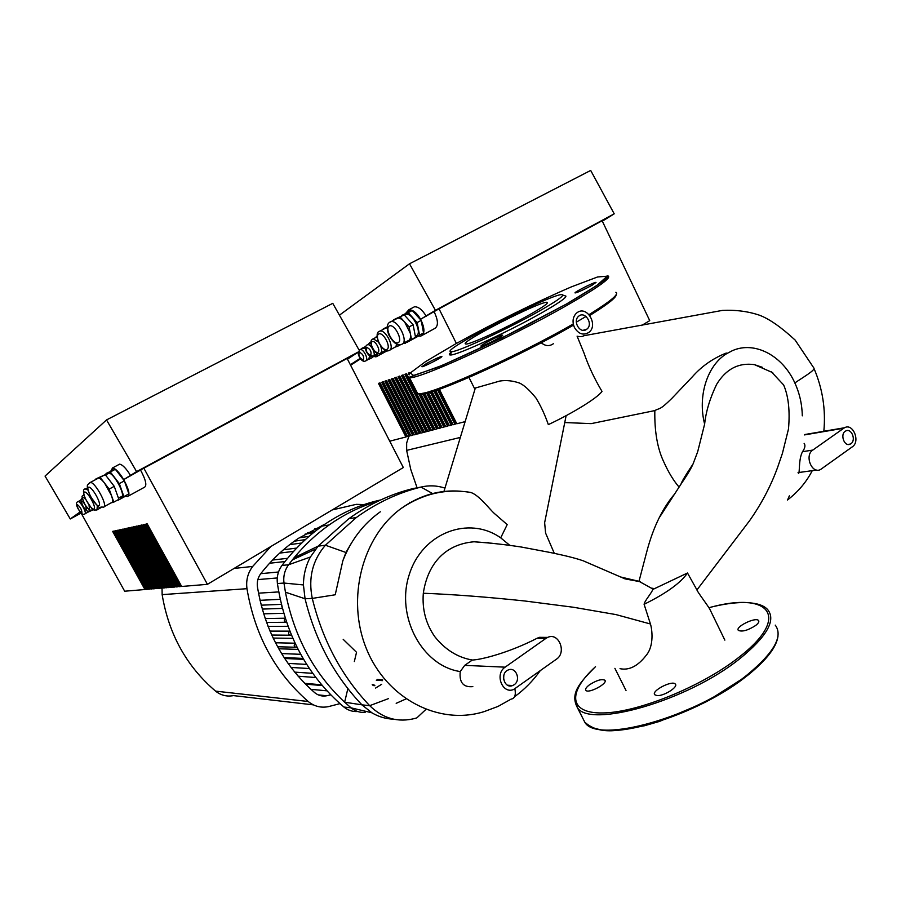 <?xml version="1.0" encoding="UTF-8"?>
<svg xmlns="http://www.w3.org/2000/svg" width="901" height="901" viewBox="0 0 901 901"><rect width="100%" height="100%" fill="white"/><g stroke="black" fill="none" stroke-linecap="round" stroke-linejoin="round"><path stroke-width="1.35" d="M755.725 625.44C758.394 623.312 759.34 621.679 758.541 620.552C755.826 616.644 734.777 626.938 738.381 630.407C742.244 632.029 748.033 630.362 755.725 625.44M589.367 684.884C586.269 687.26 585.087 689.062 585.83 690.301C588.207 694.052 608.231 683.442 604.864 680.221C601.643 678.757 596.485 680.311 589.367 684.884M656.964 695.583C663.575 696.36 678.521 687.001 675.333 684.107C672.439 679.861 650.95 690.954 654.745 694.75L656.964 695.583M850.916 443.72C856.446 440.184 851.4 427.716 845.746 430.993C839.563 433.775 844.338 447.425 850.33 444.069L850.916 443.72M503.828 675.299L503.614 679.354M514.178 684.726C521.33 680.109 515.89 666.425 508.299 669.939C499.683 673.002 504.2 689.186 512.646 685.548L514.178 684.726M586.213 329.62L586.979 329.068C593.658 323.921 584.817 310.428 578.588 316.307C572.484 321.094 579.805 333.832 586.213 329.62M547.065 637.401L539.339 637.334L537.052 638.291C509.313 652.628 481.168 659.78 472.372 660.028L464.691 665.366L460.253 671.56C459.105 682.507 463.294 687.531 472.834 686.618M545.927 638.381L505.123 667.168C494.458 673.937 502.274 694.412 513.626 689.49L556.491 659.149C566.954 652.38 558.721 632.006 547.673 637.401L545.927 638.381L537.052 638.291M843.798 428.2L844.564 427.738C853.033 422.806 860.635 441.49 852.335 446.817L820.552 469.511C811.835 474.354 804.266 455.444 812.803 450.072L843.798 428.2L804.424 434.924M804.131 443.382C805.562 445.342 805.032 448.112 802.543 451.683C797.948 459.938 800.268 476.82 798.038 472.62L798.038 472.62M577.766 312.196C587.542 305.935 598.32 325.295 589.006 332.3C583.431 335.735 578.577 334.147 574.444 327.525C572.09 321.77 572.754 316.983 576.426 313.154L577.766 312.196M540.285 341.907C544.7 346.085 549.058 346.705 553.349 343.754M492.239 543.269L474.016 541.771C443.72 544.418 427.446 565.377 423.312 593.241C422.062 609.459 425.903 623.965 434.834 636.737C445.285 649.767 457.798 657.539 472.372 660.028M509.808 545.353L500.708 537.841C468.813 515.304 422.209 532.728 409.245 574.647C395.483 616.284 422.073 665.952 460.253 671.56M466.594 491.811L470.119 492.34C478.183 493.996 489.446 509.088 494.255 513.379L507.195 524.607L500.708 537.841M802.295 415.834C802.081 404.312 799.604 393.354 794.851 382.948C782.687 355.647 754.723 340.691 732.355 350.68L726.6 353.71C707.251 365.434 697.453 396.102 704.627 424.123L697.689 451.728L693.027 464.026C685.706 474.962 681.674 481.697 680.942 484.22M762.392 367.326L754.441 364.646C738.64 362.439 726.037 369.005 716.644 384.344C709.954 398.253 705.945 411.509 704.627 424.123M724.855 640.127L710.033 609.639C708.76 606.711 697.059 591.495 696.946 589.93L687.497 573.002L652.797 589.468C651.502 593.275 644.699 600.685 644.102 604.301L650.443 623.988C652.065 629.067 654.295 645.769 646.242 655.286C637.874 666.132 629.135 670.592 620.023 668.677M634.507 580.582L623.075 578.059M668.351 503.659L663.429 509.921M684.737 478.375L683.544 478.555M669.432 501.992L668.812 501.485M343.191 639.338L356.537 652.301L354.33 661.548M347.865 688.646L344.632 702.206L361.932 704.841C334.282 675.784 315.316 640.42 305.056 598.76L303.434 584.94C303.491 574.928 305.799 565.614 310.383 557.032L318.109 546.152L348.755 518.751C368.937 504.222 390.336 494.165 412.94 488.59L420.992 487.069C398.208 492.701 376.641 502.859 356.3 517.534L325.407 545.218C312.512 560.264 308.131 577.992 312.275 598.41C322.637 640.543 341.783 676.302 369.68 705.674C383.026 718.626 398.265 722.839 415.406 718.311L416.904 717.838L425.858 709.47M393.388 719.156C385.786 718.897 378.611 716.779 371.888 712.792L361.932 704.841L369.68 705.674L388.421 698.647M295.832 558.248L294.098 557.73L288.579 564.758C284.693 570.142 283.162 576.246 283.973 583.048L285.437 592.194C294.12 636.68 313.852 673.351 344.632 702.206L351.075 707.848C355.242 711.227 359.938 712.736 365.142 712.376M285.437 592.194L305.056 598.76L312.275 598.41L335.228 594.773L342.808 560.872L345.928 552.482L351.424 543.089M378.183 501.136C360.941 506.125 344.599 514.077 329.135 524.968C316.285 534.079 304.606 545.004 294.098 557.73L318.109 546.152L325.407 545.218L345.928 552.482M409.55 502.972L409.718 502.251M396.181 703.321L405.979 698.951M444.948 488.105C437.019 485.493 429.034 485.143 420.992 487.069L432.559 493.545M644.102 604.301C666.233 593.365 680.694 582.936 687.497 573.002M620.575 576.978L639 581.314L646.49 552.786C649.959 539.417 654.182 527.783 659.149 517.884C663.778 508.592 668.857 500.731 674.398 494.311M639 581.314L652.932 589.04M654.07 588.556L651.828 588.173L652.797 589.468M474.861 389.502L474.512 388.5L475.334 388.027L499.909 381.022C506.238 380.042 512.793 380.74 519.573 383.083C524.089 385.132 529.54 390.099 535.926 397.972C540.746 405.765 544.88 414.651 548.337 424.619C573.61 412.748 597.813 397.668 602.003 391.394C594.435 378.758 588.409 365.907 583.927 352.854L577.09 336.129M794.851 382.948C802.69 377.463 816.306 369.737 813.727 367.822L795.155 340.082C781.235 327.232 769.375 318.954 759.577 315.249C748.123 311.352 735.7 309.741 722.32 310.417L583.634 335.78C582.823 336.602 580.672 336.783 577.192 336.332M679.061 487.103C673.531 480.605 668.542 472.417 664.082 462.551C657.516 449.036 654.43 431.714 654.836 410.586C659.892 407.68 659.138 410.957 672.045 398.186L692.441 376.719C701.665 366.245 712.95 358.361 726.285 353.034L726.6 353.71L732.355 350.68M654.836 410.586L591.202 423.628L564.724 422.546M787.542 500.044L789.366 495.843M357.742 711.531C352.618 711.846 348.011 710.348 343.912 707.037L351.075 707.848L371.888 712.792M303.434 584.94L283.973 583.048L277.407 583.544C285.347 634.721 307.511 675.885 343.912 707.037M277.407 583.544C276.607 576.809 278.127 570.772 281.979 565.445L288.579 564.758L310.383 557.032M380.673 499.954C360.051 504.492 340.567 513.198 322.231 526.049C307.14 536.737 293.726 549.869 281.979 565.445M278.522 572L260.783 573.667M259.995 600.325L280.2 599.334M281.619 605.438L282.306 608.13M263.633 613.829L283.736 613.299M285.234 618.232C283.624 620.451 284.097 621.859 286.631 622.467M268.059 626.409L287.993 626.296M289.773 630.993L289.525 631.15C287.847 633.82 288.489 635.171 291.474 635.216L291.485 635.216M273.138 638.066L292.825 638.336M297.026 647.29L297.015 647.29C294.131 647.233 293.478 645.882 295.066 643.246M278.736 648.776L298.085 649.384M284.671 658.473L303.592 659.352M303.164 658.631L301.261 655.286M88.422 511.926L89.109 510.822M88.681 511.858L92.341 510.135M119.36 497.701L123.899 496.609L119.315 483.6L110.305 471.978L106.025 473.487L106.386 474.5M121.41 496.733C126.23 496.102 113.751 472.608 108.863 473.183L107.872 473.712M123.899 496.609L128.911 493.872L124.361 480.875L119.315 483.6M124.361 480.875L115.351 469.275L110.305 471.978M115.351 469.275L106.025 473.487M95.957 478.87L105.237 474.681L96.125 479.332M105.237 474.681L114.247 486.349L109.156 489.097L100.157 477.406M114.247 486.349L118.876 499.357L113.83 502.116L109.156 489.097M111.06 502.893L113.83 502.116M111.656 502.724C112.985 502.172 112.929 499.807 111.499 495.629L104.651 483.24C102.05 479.929 99.988 478.206 98.479 478.071L97.477 478.611M81.067 513.086L70.267 518.965L80.144 511.914M125.295 495.843L127.356 496.62C130.296 495.347 129.068 489.682 123.696 479.614L136.603 471.617L359.713 351.199L347.471 359.161M123.561 479.704L115.835 469.894L123.561 479.704M115.114 469.353L112.85 468.43L111.262 470.727L112.85 468.43L115.114 469.353M143.845 468.193L347.11 358.452L403.321 467.54L207.421 584.332L143.845 468.193L123.696 479.614C119.259 472.349 115.553 468.452 112.58 467.912L110.947 470.851M130.735 475.807C126.309 468.565 122.604 464.679 119.608 464.161L118.369 464.826M359.713 351.199L332.762 303.333L106.521 419.922L136.603 471.617M70.267 518.965L45.05 476.077L106.521 419.922M181.416 586.022L146.987 523.864M181.236 586.033L180.313 586.585L145.883 524.1L147.167 523.819L181.664 586.472L207.421 584.332M178.713 586.247L144.453 524.416M178.533 586.258L177.61 586.81L143.349 524.652L144.622 524.382L178.961 586.697L180.313 586.585M176.033 586.472L141.941 524.968M175.864 586.483L174.94 587.024L140.838 525.204L142.088 524.934L176.269 586.923L177.61 586.81M173.375 586.697L139.452 525.508M173.217 586.709L172.305 587.249L138.36 525.745L139.599 525.474L173.623 587.137L174.94 587.024M170.751 586.923L136.986 526.049M170.593 586.934L169.692 587.463L135.893 526.285L137.121 526.015L170.987 587.362L172.305 587.249M168.149 587.137L134.542 526.578M168.003 587.148L167.102 587.677L133.461 526.815L134.677 526.556L168.386 587.576L169.692 587.463M165.57 587.351L132.132 527.108M165.446 587.362L164.534 587.891L131.062 527.344L132.256 527.085L165.818 587.79L167.102 587.677M160.502 587.779L127.379 528.144M160.389 587.79L159.5 588.319L126.32 528.38L127.492 528.121L160.75 588.207L162 588.105L128.674 527.862L129.868 527.603L163.272 588.004L164.534 587.891M158.013 587.993L125.036 528.662M157.9 587.993L157.011 588.522L123.978 528.887L125.149 528.639L158.249 588.421L159.5 588.319M155.535 588.195L122.727 529.169M155.434 588.207L154.555 588.725L121.669 529.394L122.818 529.146L155.772 588.623L157.011 588.522M153.091 588.398L120.43 529.664M153.001 588.409L152.111 588.927L119.382 529.901L120.52 529.653L153.328 588.826L154.555 588.725M150.67 588.601L118.166 530.16M150.58 588.612L149.701 589.13L117.107 530.396L118.245 530.148L150.906 589.029L152.111 588.927M148.271 588.803L115.914 530.655M148.192 588.815L147.314 589.322L114.866 530.88L115.992 530.644L148.507 589.231L149.701 589.13M145.894 589.006L113.684 531.139M145.827 589.006L144.948 589.524L112.648 531.376L113.751 531.128L146.131 589.423L147.314 589.322M163.025 587.565L162 588.105M144.948 589.524L124.676 591.214L80.955 512.804M162.901 587.576L129.744 527.637M128.584 495.944L144.16 487.418C147.19 486.101 146.041 480.436 140.736 470.412M116.477 500.663L118.313 499.661M592.013 285.29C583.679 289.773 578.048 292.329 575.12 292.949C573.013 292.735 594.818 281.731 596.012 282.407L592.013 285.29M516.273 313.266L530.092 306.768M426.691 363.373C434.395 359.229 439.429 356.92 441.783 356.469C443.709 356.683 422.727 367.473 421.859 366.718L426.691 363.373M482.733 345.793L481.044 346.175C478.904 345.871 501.373 334.384 502.578 335.161C504.492 335.296 488.319 343.957 482.733 345.793M564.904 295.787L565.918 296.125C566.155 297.916 557.978 303.536 541.411 312.996C508.637 331.692 456.289 355.715 450.432 354.971C448.675 354.994 448.991 353.992 451.378 351.976M539.001 311.217C507.466 329.169 457.156 352.314 451.469 351.694C435.025 352.843 561.177 288.568 562.686 295.032C562.855 296.744 554.96 302.139 539.001 311.217M529.968 314.505C505.776 328.257 467.439 345.725 465.58 343.957C458.294 342.797 542.402 299.943 547.211 302.364C548.574 303.141 542.83 307.185 529.968 314.505M330.712 694.851L326.804 695.752C322.31 696.619 318.267 695.583 314.663 692.632C283.792 665.512 264.714 630.272 257.438 586.9C256.785 581.933 257.911 577.496 260.839 573.588C271.809 559.577 284.333 547.842 298.389 538.37L325.115 524.055M339.959 703.647L328.46 706.621C320.981 708.107 314.212 706.384 308.187 701.485C275.154 672.619 254.758 635.025 246.975 588.691C245.883 580.379 247.786 572.968 252.697 566.436L270.931 546.468M162.034 588.083L162.146 594.626C168.757 634.191 186.563 666.368 215.576 691.135C220.891 695.358 226.861 696.845 233.494 695.606L313.39 704.875M381.641 684.298L375.582 688.06M332.176 509.955L356.255 504.346L364.094 504.583M394.897 347.234L397.397 344.328M387.193 327.649L385.087 328.381M395.618 346.964L398.321 345.916L398.039 344.509M387.216 327.277L383.308 329.327M383.229 328.933L387.25 326.883M400.855 344.531L398.321 345.916M372.518 357.066L377.17 354.915L377.023 354.239M368.757 359.251L369.669 355.782L370.3 358.654L368.374 359.398M365.524 348.71L362.506 348.236M365.513 348.484L364.488 347.313L361.481 348.788M361.436 348.541L365.783 346.48M372.383 356.436L372.597 357.404L370.3 358.654M365.716 346.648L364.488 347.313M373.104 356.323L373.678 355.872M374.884 356.165L374.703 355.321M370.885 342.887L368.869 343.968M370.885 342.605L368.813 343.72M378.51 353.564L377.699 353.406M375.83 354.701L377.812 353.935M370.885 342.988L369.906 343.405M376.235 354.543L377.215 353.237M384.434 350.928L385.572 350.331M382.328 352.088L383.522 352.178L385.786 350.41M376.978 336.681L375.751 337.515M376.978 336.524L375.683 337.222M415.429 336.692L419.551 335.093L417.14 322.569L408.221 312.658L401.925 315.778M416.071 335.893C422.918 333.933 412.782 312.433 405.867 314.314L404.403 315.057M419.551 335.093L423.538 332.908L421.161 320.396L417.14 322.569M421.161 320.396L412.241 310.507L408.221 312.658M412.241 310.507L401.846 315.373M393.805 319.675L404.189 314.821L393.906 320.114M404.189 314.821L413.108 324.754L409.065 326.939L400.134 316.983M413.108 324.754L415.541 337.278L411.52 339.474L409.065 326.939M407.41 341.074L411.52 339.474M408.311 340.724C410.327 339.767 410.991 337.267 410.293 333.224L404.594 321.95C401.992 319.145 399.661 317.884 397.589 318.143L396.012 318.988M369.647 343.27L368.903 343.675L369.647 343.27M350.32 364.702L360.186 358.395M417.67 335.825L420.598 336.208C425.002 334.102 425.013 328.448 420.621 319.236L435.431 310.327L614.212 213.83L602.341 221.173M420.407 319.371L412.714 311.036L420.407 319.371M411.892 310.654L409.043 310.271L406.182 313.097L409.043 310.271L411.892 310.654M370.412 342.864L368.036 344.419M456.379 343.45L439.024 308.829L420.621 319.236C416.69 312.737 412.759 309.595 408.84 309.786L405.709 313.311M426.229 316.206C422.31 309.73 418.379 306.588 414.437 306.802L412.568 307.804M614.212 213.83L590.684 170.435L409.505 263.79L435.431 310.327M339.429 315.17L409.505 263.79M456.706 423.56L455.703 423.83L437.942 388.748M455.703 423.83L454.949 424.27L437.109 389.041M438.911 388.399L456.818 423.785L465.062 421.645M452.978 424.529L451.987 424.788L434.35 389.987M451.987 424.788L451.243 425.227L433.516 390.268M435.318 389.66L453.09 424.754L454.949 424.27M449.284 425.497L448.304 425.745L430.757 391.147M448.304 425.745L447.56 426.184L429.912 391.406M431.714 390.843L449.396 425.711L451.243 425.227M445.623 426.443L444.655 426.691L427.142 392.205M444.655 426.691L443.911 427.13L426.297 392.431M428.11 391.935L445.736 426.657L447.56 426.184M441.997 427.389L441.04 427.637L423.493 393.106M441.04 427.637L440.307 428.065L422.625 393.275M424.472 392.892L442.109 427.603L443.911 427.13M438.404 428.324L437.469 428.561L419.708 393.658M409.617 373.814L409.122 372.845M437.469 428.561L436.726 429L418.751 393.658M409.178 374.85L408.299 373.127L410.034 372.53M420.733 393.568L438.517 428.538L440.307 428.065M434.845 429.248L433.922 429.484L405.687 374.028M433.922 429.484L433.178 429.912L404.864 374.309L406.576 373.724L434.946 429.462L436.726 429M427.817 431.072L426.916 431.297L398.895 376.37M426.916 431.297L426.196 431.725L398.084 376.652L399.762 376.066L427.93 431.275L429.676 430.824L401.463 375.48L403.152 374.906L431.421 430.374L433.178 429.912M424.36 431.973L423.47 432.198L395.55 377.519M423.47 432.198L422.738 432.626L394.739 377.801L396.406 377.226L424.461 432.176L426.196 431.725M420.925 432.863L420.046 433.088L392.228 378.668M420.046 433.088L419.325 433.516L391.428 378.938L393.084 378.375L421.026 433.066L422.738 432.626M417.523 433.741L416.656 433.967L388.95 379.794M416.656 433.967L415.935 434.395L388.14 380.076L389.784 379.512L417.625 433.955L419.325 433.516M414.145 434.62L413.3 434.834L385.684 380.92M413.3 434.834L412.579 435.262L384.885 381.191L386.518 380.627L414.257 434.823L415.935 434.395M410.811 435.487L409.966 435.701L382.463 382.024M409.966 435.701L409.257 436.129L381.664 382.306L383.274 381.754L410.912 435.69L412.579 435.262M407.5 436.343L406.678 436.557L379.265 383.128M406.678 436.557L405.957 436.974L378.465 383.398L380.064 382.857L407.601 436.557L409.257 436.129M431.32 430.16L429.676 430.824M405.957 436.974L389.739 441.186M439.024 308.829L602.138 220.756L649.734 320.643L641.456 325.576M430.408 430.396L402.274 375.21M422.479 335.183L434.023 328.865C438.483 326.725 438.539 321.071 434.203 311.904M360.546 358.868L350.59 365.22M374.073 356.469L375.987 356.897L377.587 354.025M403.49 343.202L405.236 343.315L407.601 340.995M408.885 436.219L406.655 442.999L406.644 450.376L410.755 469.432L417.084 487.813M747.211 675.637C703.951 710.923 623.188 738.46 596.417 728.639M775.254 625.136C783.363 636.083 774.105 652.572 747.503 674.612C695.313 717.399 596.687 744.44 584.794 722.185L582.508 717.703M710.067 607.375C730.993 602.138 747.289 601.17 758.957 604.458C763.248 605.855 766.278 607.736 768.046 610.09C775.975 620.654 766.548 636.861 739.777 658.71C687.283 701.158 588.758 728.875 577.226 707.319L574.692 698.05M710.044 607.432C768.79 591.112 792.463 616.239 738.471 657.629C701.338 686.821 637.412 712.59 602.983 712.95C568.137 713.66 567.709 691.867 595.516 666.706M505.123 667.168L464.691 665.366M812.803 450.072L802.543 451.683M460.907 491.248C439.677 489.536 419.821 495.235 401.35 508.333C362.371 536.343 346.007 598.602 366.29 648.427C386.236 698.365 438.596 725.958 484.197 711.599L498.062 706.407L511.07 699.131C514.775 698.5 516.048 695.088 514.899 688.905M771.38 371.831L783.645 384.964C788.488 396.237 790.098 410.935 788.476 429.034L782.428 453.327L777.856 466.673C771.121 485.481 761.694 503.501 749.553 520.755L696.946 589.93M666.143 506.317L665.4 506.644M423.312 593.241C453.271 594.423 487.069 597.003 524.731 600.978L573.475 607.263L615.935 614.583L650.443 623.988M304.729 683.352L321.567 684.771M372.203 684.692L374.016 684.828M377.125 679.444L382.688 679.838M307.523 532.682L314.843 531.579M299.256 537.796L309.032 536.388M277.26 577.958L257.855 579.591M269.59 563.238L284.975 561.548M279.715 553.101L293.625 551.378M289.739 544.632L301.779 542.999M261.166 605.179L281.349 604.357M265.176 618.57L285.223 618.199M269.985 631.094L289.525 631.15M275.492 642.773L295.044 643.201M258.497 593.162L278.736 591.923M294.683 672.123L312.703 673.34M288.038 663.395L306.678 664.397M281.562 653.563L300.72 654.317M93.884 509.054C97.117 508.277 87.476 490.921 84.412 492.036C81.304 492.982 90.787 510.011 93.884 509.054M84.807 489.378L85.64 488.905L87.814 490.043M97.319 505.754L96.981 509.966M81.946 513.052C81.901 509.752 80.302 506.903 77.171 504.492C77.227 507.792 78.815 510.642 81.946 513.052M77.734 501.789L78.184 501.542C80.549 501.26 87.262 513.649 84.897 513.919M84.626 504.008C78.387 495.077 83.005 509.515 86.473 509.853L85.685 505.866M89.897 510.079L89.469 510.732M85.674 499.481C78.488 491.022 85.764 509.538 89.492 509.211L89.019 505.078M93.062 509.358L92.521 510.112M98.828 505.72C102.387 504.853 91.913 485.977 88.557 487.216C85.144 488.286 95.427 506.79 98.828 505.72M89.323 482.992L90.337 482.429C95.281 481.922 108.469 506.576 103.581 507.139M566.74 303.862L523.076 327.322C490.212 343.81 461.402 357.258 436.67 367.642L413.604 375.458L410.259 372.991L425.531 361.628L455.264 344.069C492.318 323.673 536.771 301.767 571.504 286.822L597.588 276.967L607.195 276.213L596.732 285.561L566.74 303.862M568.002 304.763C508.198 339.103 412.331 382.396 409.234 377.26L442.368 365.344L501.846 338.01L566.819 303.84C594.998 287.295 608.738 278.004 608.062 275.954C611.858 277.598 598.501 287.205 568.002 304.763M607.116 275.852L607.995 275.943M586.044 316.442L576.313 322.175M573.261 323.932C513.255 358.598 421.049 399.166 417.456 393.399L416.825 392.172M615.879 292.296C619.505 293.861 610.551 301.306 589.017 314.64M573.532 325.092C512.737 360.299 419.28 401.091 418.672 393.658M616.138 294.785C616.307 297.555 607.511 304.459 589.738 315.496M326.804 695.752L318.278 694.896M308.187 701.485L215.576 691.135M162.146 594.626L246.975 588.691M252.697 566.436L234.08 568.43M386.777 349.453C391.597 347.707 383.544 331.883 378.859 333.922C374.14 335.803 382.08 351.367 386.777 349.453M378.657 331.861L380.019 331.095C386.011 329.473 395.235 348.755 389.288 350.41M363.272 360.006C364.263 356.481 362.912 353.868 359.24 352.156C358.271 355.692 359.612 358.305 363.272 360.006M359.409 349.926L360.141 349.509C363.565 348.563 369.117 359.961 365.705 360.918L365.468 360.974C362.236 362.957 357.81 355.872 358.193 352.19M370.705 355.309C371.73 351.717 370.367 349.07 366.628 347.358C365.615 350.951 366.977 353.597 370.705 355.309M366.775 345.117L367.54 344.678C371.054 343.709 376.641 355.242 373.149 356.222L370.469 355.366M377.801 352.347C381.089 351.142 375.514 340.206 372.293 341.58C369.05 342.842 374.579 353.654 377.801 352.347M372.316 339.395L373.296 338.832L378.319 342.031M380.684 346.142C382.058 349.948 381.934 352.336 380.278 353.282M398.017 342.763C403.333 340.826 394.615 323.65 389.457 325.914C384.276 328.009 392.859 344.869 398.017 342.763M389.446 322.547L391.102 321.612C398.231 319.709 408.93 342.256 401.869 344.238M486.822 542.74L488.5 542.571M406.644 450.376L460.31 437.435M758.541 620.552L758.822 621.127M675.333 684.107L675.615 684.692M595.437 666.695C579.861 682.586 569.973 693.094 577.226 707.319L584.794 722.185C592.486 729.224 603.163 731.95 616.813 730.362L644.26 725.801L659.487 721.431L706.452 701.665L747.357 675.626C766.481 660.208 776.707 646.986 778.025 635.937M847.965 444.441L850.33 444.069M507.545 685.21L512.646 685.548M583.138 330.318L586.979 329.068M539.339 637.334L547.673 637.401M804.413 434.597L844.564 427.738M798.928 472.496L816.745 470.04M401.35 508.333C422.839 493.771 445.758 488.432 470.119 492.34M685.83 476.685L684.704 476.854M315.632 549.058L292.262 559.983M342.808 560.872C350.827 540.273 363.328 523.909 380.323 511.791M614.899 668.339L626.015 690.493M772.731 372.665L754.441 364.646M693.027 464.026C690.898 468.824 687.001 475.356 681.325 483.634L659.149 517.884M474.512 388.5L468.475 376.472M475.334 388.027L443.934 491.473M566.065 415.992L544.632 522.715L545.601 533.099L554.318 553.372M540.037 670.963C532.829 681.021 524.337 689.614 514.55 696.732M474.016 541.771C490.651 542.954 506.463 544.722 521.454 547.053L549.114 552.279C553.957 553.315 570.851 556.559 583.071 560.737L624.956 578.859L640.566 581.809M814.008 368.486C822.59 388.59 825.868 409.516 823.841 431.275M812.263 470.66C806.395 482.035 798.173 491.788 787.609 499.909M348.755 518.751L356.3 517.534M329.135 524.968L322.231 526.049M322.243 685.56L305.507 684.141M374.884 685.695L373.037 685.548M382.497 680.638L376.291 680.187M324.563 524.427L324 524.517M323.482 525.17L321.894 525.418M319.438 528.065L314.742 528.797M305.056 534.135L313.165 532.93M272.609 560.028L287.588 558.316M283.455 549.779L296.722 548.067M294.379 541.163L305.383 539.62M282.373 608.4L262.225 609.087M285.426 622.264L266.561 622.49M289.638 635.205L271.73 635.036M277.609 646.749L295.224 647.245M298.13 676.212L315.778 677.518M291 667.438L309.381 668.542M284.085 657.572L302.139 658.383M96.677 510C93.332 509.583 94.019 512.894 85.325 498.737C82.791 492.014 82.892 488.736 85.64 488.905L87.431 487.948M97.499 509.561L101.239 507.511M84.739 513.942C83.106 515.304 80.842 513.491 77.948 508.502C75.898 504.537 75.977 502.217 78.184 501.542L81.158 499.931M85.19 513.694L88.512 511.881M89.3 510.754C87.78 512.264 85.482 510.428 82.396 505.236C80.459 501.271 80.426 498.985 82.295 498.377M92.307 510.135C88.298 509.538 91.598 512.579 85.111 504.965C80.11 493.298 82.419 497.431 83.793 494.503M118.459 498.197L121.038 496.789M105.473 474.985L108.863 473.183M104.212 506.632L111.285 502.769M103.21 507.173C97.736 506.148 101.847 512.038 90.393 496.417C85.28 482.778 87.408 485.842 90.337 482.429L98.479 478.071M119.608 464.161L112.58 467.912M125.689 496.079L118.076 500.235M451.469 351.694L450.432 354.971M562.686 295.032L565.918 296.125M409.234 377.26L417.591 393.455M326.894 690.819L310.946 689.344M388.86 350.534C386.157 352.145 382.621 349.261 378.251 341.873C376.291 335.161 376.877 331.568 380.019 331.095L386.383 327.682M390.156 349.825L395.179 347.088M359.139 350.162L363.216 347.854M366.178 360.591L368.52 359.308M373.645 355.895L375.987 354.611M372.901 356.3C370.491 357.156 368.227 355.399 366.11 351.052C364.86 347.932 365.344 345.815 367.54 344.678L370.638 343.011M379.963 353.372C377.508 354.679 374.726 352.392 371.617 346.513C370.221 342.234 370.784 339.677 373.296 338.832L376.99 336.85M380.909 352.854L384.648 350.816M404.414 315.08L405.867 314.314M402.916 343.529L407.77 340.871M401.339 344.385C397.386 346.063 393.151 342.808 388.635 334.62C386.202 327.164 387.025 322.828 391.102 321.612L397.589 318.143M370.942 342.042L369.489 342.819M414.437 306.802L408.84 309.786M418.469 336.084L406.745 342.493M387.284 350.737L376.877 356.413M386.416 350.602L384.434 351.683"/></g></svg>
